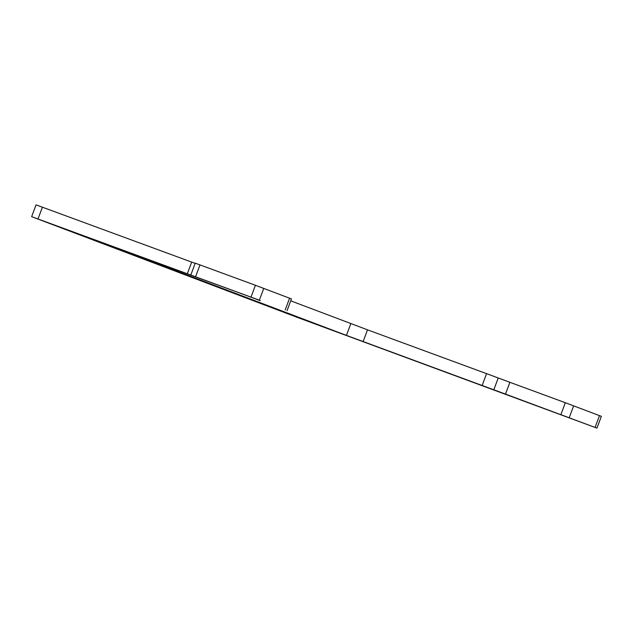<?xml version="1.0" encoding="UTF-8"?>
<svg xmlns="http://www.w3.org/2000/svg" width="633" height="633" viewBox="0 0 633 633"><rect width="100%" height="100%" fill="white"/><g stroke="black" fill="none" stroke-linecap="round" stroke-linejoin="round"><path stroke-width="0.95" d="M505.482 394.098L346.441 335.395L101.968 242.748L259.348 300.184L31.65 216.66L296.505 317.086L596.943 428.13L505.482 394.098L509.889 382.308L565.324 402.715L601.35 416.34L596.943 428.13M493.819 389.77L498.226 377.98L509.889 382.308M195.162 263.375L36.057 204.87L31.65 216.66M296.513 316.777L313.335 323.107L296.513 316.777M363.105 341.622L367.512 329.833L290.729 300.825M287.042 310.692L291.449 298.903L255.423 285.277L195.241 263.162L190.842 274.959M498.226 377.98L486.571 373.652L482.164 385.442M81.301 235.223L98.131 241.553L81.301 235.223M167.389 267.846L184.211 274.176L167.389 267.846M277.681 309.798L264.926 305.003L277.681 309.798M210.425 284.162L227.255 290.484L210.425 284.162M340.309 333.227L327.562 328.432L340.309 333.227M256.159 301.64L243.412 296.845L256.159 301.64M146.619 259.823L133.872 255.028L146.619 259.823M211.185 284.288L198.43 279.501L211.185 284.288M260.313 300.699L243.998 294.567L260.313 300.699M125.097 251.673L112.35 246.878L125.097 251.673M581.838 422.543L560.419 414.488L581.838 422.543M254.221 300.604L241.474 295.809L254.221 300.604M127.035 252.709L114.28 247.914L127.035 252.709M191.593 277.175L178.846 272.38L191.593 277.175M148.549 260.867L135.802 256.072L148.549 260.867M62.469 228.244L49.722 223.449L62.469 228.244M275.743 308.754L262.996 303.967L275.743 308.754M367.512 329.833L486.571 373.652M569.249 417.622L573.656 405.832M595.075 427.41L599.483 415.62M560.917 414.504L565.324 402.715M42.419 207.165L38.012 218.955M346.441 335.395L350.848 323.605M259.348 300.184L263.755 288.395M285.174 309.972L289.582 298.183M200.012 264.887L195.605 276.676M251.016 297.067L255.423 285.277M187.281 273.891L191.688 262.102"/></g></svg>
